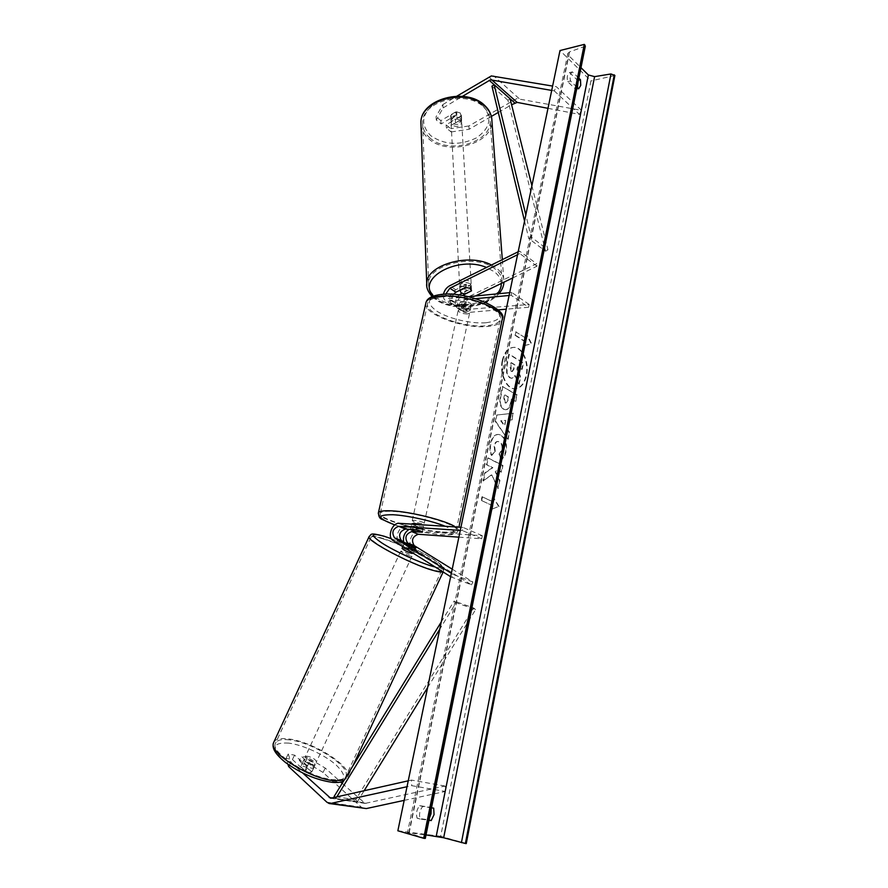 <?xml version="1.0" encoding="UTF-8"?>
<svg xmlns="http://www.w3.org/2000/svg" width="888" height="888" viewBox="0 0 888 888"><rect width="100%" height="100%" fill="white"/><g stroke="black" fill="none" stroke-linecap="round" stroke-linejoin="round"><path stroke-width="0.67" stroke-dasharray="4.44 3.33" d="M436.308 120.035L436.041 116.75L442.835 104.573L443.123 107.881L436.308 120.035L441.158 123.932L456.232 115.063L460.528 116.217L461.627 118.337L461.116 116.062L446.109 124.864L450.86 128.693L451.16 131.946L446.398 128.127L446.109 124.864M441.158 123.932L440.881 120.646L455.921 111.766L460.206 112.92L461.116 116.062M443.123 107.881L462.437 96.348M461.427 119.336L446.398 128.127M451.16 131.946L469.175 129.226L491.375 116.417M498.29 112.432L511.588 104.751M469.175 129.226L468.853 125.963L516.827 98.624L581.485 110.345L556.354 86.713L552.614 86.069M551.714 90.421L554.245 90.865L556.354 86.713M547.985 108.325L579.431 114.386L554.245 90.865M579.431 114.386L581.485 110.345M440.881 120.646L436.041 116.75M468.853 125.963L450.86 128.693M442.835 104.573L456.876 96.159M456.232 115.063L455.921 111.766M289.344 765.278L290.942 762.126L288.256 754.001L294.605 755.144L306.982 766.466L311.81 768.331L313.819 767.92L301.443 756.376L299.245 760.716L305.472 761.815L307.659 757.497L325.23 768.098L340.759 782.062M306.982 766.466L304.739 770.884L309.579 772.749L311.61 772.049L299.245 760.716M290.942 762.126L302.686 772.993M342.18 783.349L365.123 803.396L445.032 786.035L445.399 791.452L411.743 785.669L407.015 786.724M307.659 757.497L301.443 756.376M325.23 768.098L323.032 772.438L361.394 807.192L364.335 808.635M408.236 780.818L411.444 780.086L411.743 785.669M404.173 800.377L445.399 791.452M445.032 786.035L411.444 780.086M294.605 755.144L292.396 759.506L286.036 758.385L287.945 764.302M288.256 754.001L286.036 758.385M323.032 772.438L305.472 761.815M292.396 759.506L304.739 770.884M313.841 767.643L311.61 772.049M409.401 545.554L408.003 548.318L414.308 550.771L406.227 545.72L403.64 541.969M458.874 537.162L481.685 538.783L482.306 535.708L418.892 531.324L412.321 528.638L422.954 529.226C422.799 528.504 420.679 527.683 416.572 526.773L406.06 526.073C398.856 525.141 393.595 539.826 399.922 543.256L408.003 548.318M450.649 576.712L471.473 584.859L412.842 548.307L406.227 545.72M418.892 531.324C411.699 530.369 406.526 544.888 412.842 548.307M412.321 528.638L409.19 529.315M452.225 569.164L472.916 581.995L471.473 584.859M472.916 581.995L453.28 574.514L451.803 577.433M409.424 544.122L415.706 548.018L414.352 550.882M451.359 573.315L453.28 574.514M482.306 535.708L463.036 527.428L462.393 530.558L460.273 530.414M463.036 527.428L460.928 527.283M481.685 538.783L462.393 530.558M415.706 548.018L414.308 550.771M422.2 532.201L422.821 529.348M415.928 529.77L416.572 526.773M471.45 290.864L470.374 288.378L466.555 287.224L466.4 284.36C462.781 284.426 460.583 285.503 459.795 287.612L466.4 284.36M497.979 309.901L466.267 312.632L460.284 308.813L470.784 307.637C470.795 306.238 468.853 305.095 464.957 304.218L454.589 305.161L451.859 304.628C447.907 299.855 449.206 294.905 455.733 289.754L465.467 284.97L470.152 285.936L471.106 288.722L461.76 293.284M471.306 290.931L471.106 288.722M466.267 312.632L463.536 312.088C459.584 307.337 460.85 302.42 467.343 297.358L536.674 263.725L519.524 251.093L518.181 251.759M460.284 308.813L457.553 308.269C453.968 304.784 454.501 300.366 459.14 295.005M509.102 295.482L511.177 295.282L528.649 307.259L529.215 304.484L465.012 309.601C462.382 306.427 463.236 303.152 467.565 299.778L475.402 295.981M453.38 294.383C451.248 297.769 451.237 300.344 453.346 302.109L465.545 301.498C469.441 302.386 471.384 303.53 471.373 304.928L459.041 305.761C456.41 302.586 457.265 299.289 461.605 295.893L462.404 295.504M512.742 277.922L536.974 266.2L536.674 263.725M536.974 266.2L519.813 253.591L519.524 251.093M517.571 254.701L519.813 253.591M468.287 296.681L449.062 298.546L447.23 298.19L445.698 294.161M475.746 298.657L448.462 301.254L445.732 300.721C443.778 299.478 443.023 297.325 443.489 294.25M511.177 295.282L511.766 292.452L509.679 292.651M529.215 304.484L511.766 292.452M528.649 307.259L506.249 309.191M471.217 305.183L470.629 307.881M465.545 301.498L464.957 304.218M465.689 287.412L465.467 284.97M468.043 311.277L470.207 310.345C469.408 308.136 466.322 306.926 460.928 306.715L458.796 307.659C459.584 309.868 462.67 311.078 468.043 311.277M470.784 307.637L471.373 304.928L470.673 308.18L468.509 309.124L464.235 308.724L464.935 305.494C461.594 304.584 459.929 303.518 459.962 302.286L459.251 305.528L461.405 304.54L465.712 304.939L466.422 301.676C469.785 302.597 471.45 303.674 471.384 304.906L464.935 305.494M459.962 302.286L466.422 301.676M411.599 523.532C412.665 524.797 415.961 525.785 421.478 526.506L423.598 526.251L420.879 524.708M422.954 529.226L422.311 532.212L423.088 528.626L416.539 528.182L415.762 531.746M410.323 529.392L411.077 525.918L413.164 525.663L417.626 526.373L416.838 529.97M423.598 526.251L423.077 528.638L416.539 528.182M465.712 304.939L459.251 305.528M464.235 308.724L470.684 308.147M417.626 526.373L411.077 525.94L411.477 524.109M414.33 520.29L412.254 520.557C413.309 521.833 416.605 522.832 422.122 523.543L424.242 523.276C423.176 521.989 419.88 521.001 414.33 520.29M467.454 313.986C462.082 313.764 458.996 312.565 458.197 310.367L460.328 309.435C465.723 309.646 468.82 310.856 469.619 313.053L467.454 313.986M440.859 297.003C464.602 293.961 505.816 310.156 500.155 319.846C498.679 323.165 493.95 325.152 485.969 325.807C462.359 328.205 422.81 312.887 427.838 302.819C429.148 299.744 433.488 297.802 440.859 297.003M442.346 531.979C450.438 532.5 455.067 531.945 456.232 530.325C461.027 525.707 416.994 512.365 393.018 511.399C385.559 511.022 381.341 511.599 380.341 513.12C376.379 518.037 418.47 530.658 442.346 531.979M460.517 118.293C455.888 116.084 452.714 116.939 450.971 120.846L452.103 123.221C456.732 125.408 459.906 124.553 461.638 120.646L460.517 118.293M461.505 119.414L461.327 115.473L460.217 113.12L456.732 111.81L450.727 115.351L451.826 118.06L455.311 119.358L455.5 122.921C458.785 122.888 460.783 121.723 461.505 119.414L455.5 122.921M461.294 115.84L455.311 119.358M456.932 115.385C453.613 115.429 451.615 116.606 450.915 118.925L456.932 115.385L456.732 111.81M450.727 115.351L450.915 118.925M470.096 283.627C465.079 281.651 461.594 282.451 459.662 286.003L460.872 288.167C465.9 290.121 469.364 289.31 471.284 285.747L470.096 283.627M471.517 290.831L471.35 287.978L464.768 291.209C468.342 291.142 470.54 290.076 471.35 287.978M464.768 291.209L464.924 294.05M459.94 290.232L459.795 287.612M460.75 285.803C465.767 287.756 469.23 286.957 471.151 283.383L469.963 281.252C464.946 279.276 461.471 280.075 459.54 283.638L460.75 285.803M460.639 120.291L461.749 122.633C460.028 126.54 456.843 127.406 452.214 125.219L451.071 122.833C452.813 118.937 455.999 118.082 460.639 120.291M430.125 138.128C424.964 133.7 422.455 128.505 422.621 122.533C421.922 101.132 466.267 89.433 483.483 106.937C488 111.155 490.243 115.928 490.209 121.268C491.009 143.046 448.085 154.712 430.125 138.128M494.982 268.909C476.434 253.025 427.938 264.058 428.593 283.561C428.371 289 431.057 293.706 436.641 297.691C456.01 312.62 502.664 301.765 502.12 281.94C502.22 277.078 499.833 272.738 494.982 268.909M502.73 360.639C504.695 352.514 508.313 348.096 513.608 347.375C522.277 346.376 529.537 362.249 526.595 375.302C524.675 383.594 520.956 388.078 515.473 388.744C507.004 389.588 499.711 373.748 502.73 360.639M502.242 360.661C504.195 352.547 507.825 348.129 513.12 347.397C521.789 346.398 529.048 362.271 526.118 375.324C524.186 383.616 520.468 388.089 514.985 388.755C506.515 389.599 499.223 373.77 502.242 360.661M466.256 843.6L440.67 836.296L590.953 80.941L559.995 50.538M440.67 836.296L397.857 830.791M500.244 460.106C502.686 459.14 504.484 456.21 505.638 451.315C506.793 443.745 505.117 438.35 500.61 435.142L497.924 434.432C494.327 434.621 491.808 437.684 490.354 443.589C489.499 448.429 489.832 452.347 491.364 455.366L494.771 451.604L494.105 445.487C494.76 442.868 495.959 441.536 497.691 441.48L499.189 441.891C501.531 443.389 502.442 445.954 501.931 449.594L499.078 454.023L500.732 460.117C503.174 459.151 504.972 456.221 506.127 451.315C507.281 443.745 505.605 438.35 501.098 435.142L498.423 434.432C494.827 434.621 492.296 437.684 490.842 443.6C489.987 448.429 490.331 452.358 491.863 455.366L491.364 455.366M503.452 409.168L505.472 409.745C507.969 409.457 509.712 406.915 510.7 402.12L511.344 398.934L515.395 401.287L516.683 394.894L502.397 386.491L500.333 396.503C499.167 402.775 500.21 406.993 503.452 409.168L505.96 409.734C508.458 409.457 510.2 406.915 511.188 402.109L511.344 398.934M491.33 474.936L483.017 480.952L484.648 472.971L492.407 467.687L486.358 464.646L487.734 457.964L502.464 465.467L501.132 472.061L497.358 470.163L495.204 471.761L499.433 480.486L497.824 488.456L491.819 474.947L483.017 480.952M577.411 87.579L575.801 89.422L567.687 81.652C566.722 77.09 567.332 74.07 569.541 72.572L577.622 80.397L578.01 82.418M431.191 809.379L430.669 807.347L419.658 805.649C416.65 809.49 415.795 813.674 417.094 818.181L428.16 819.757L429.448 817.992M526.196 338.683L526.873 335.309L531.213 343.845L524.83 345.443L525.507 342.058L515.029 335.264L515.728 331.857L526.684 338.65L515.728 331.857M491.741 509.257L498.579 506.482L493.939 498.368L493.206 501.986L481.984 496.736L481.241 500.41L492.474 505.616L491.741 509.257L498.579 506.482M506.948 429.204L508.78 420.135L511.643 419.913L512.986 413.253L496.514 415.051L495.227 421.323L507.758 439.216L509.146 432.29L506.948 429.204L508.78 420.135M429.048 820.001L428.16 819.757M578.654 88.778L575.801 89.422M585.325 46.198L569.619 51.881L567.854 53.358L568.586 55.456L580.985 67.677M425.33 838.383L407.47 832.7L426.04 834.898M577.034 87.224L570.551 80.986C569.585 76.424 570.196 73.393 572.405 71.895L578.865 78.177M431.501 807.825L422.699 806.459C419.68 810.311 418.825 814.507 420.135 819.025L428.993 820.279M614.896 75.48L590.953 80.941M578.454 80.209L577.622 80.397M572.405 71.895L569.541 72.572M570.551 80.986L567.687 81.652M420.135 819.025L417.094 818.181M422.699 806.459L419.658 805.649M433.699 808.158L430.669 807.347M519.225 384.06L520.701 376.712L517.382 369.486L517.948 366.7L522.188 369.33L523.465 363.014L509.335 354.179L507.092 365.101L507.115 373.604L510.034 377.678L512.065 378.277L515.417 375.591L518.736 384.071L520.213 376.734L516.894 369.508L517.46 366.722L521.7 369.353L522.976 363.037L508.846 354.201L506.604 365.123L506.615 373.626L509.546 377.7L511.577 378.299L514.929 375.613L518.736 384.071M516.217 331.823L515.029 335.264M526.684 338.65L527.361 335.276L531.69 343.823L525.319 345.41L525.507 342.058M525.996 342.024L515.517 335.231M499.078 506.504L493.939 498.368M494.438 498.39L493.206 501.986M493.706 502.009L481.984 496.736M492.474 505.616L481.241 500.41M481.729 500.432L482.484 496.758M492.973 505.649L492.241 509.279M483.516 480.963L485.148 472.993L492.896 467.687L486.857 464.657L488.222 457.975L502.952 465.479L501.62 472.072L497.846 470.174L495.693 471.772L499.933 480.497L497.824 488.456M498.323 488.478L491.819 474.947M511.832 398.923L515.395 401.287M515.884 401.276L516.683 394.894M517.171 394.883L502.397 386.491M502.886 386.469L500.832 396.492C499.667 402.764 500.699 406.981 503.94 409.157M505.45 402.775L504.306 397.946L504.928 394.905L508.735 397.125L508.114 400.177L506.193 402.997L504.961 402.786L503.818 397.957L504.44 394.927L508.247 397.136L507.625 400.188L505.705 403.008L504.961 402.786M491.863 455.366L494.771 451.604M495.271 451.615L494.605 445.487C495.26 442.868 496.448 441.536 498.19 441.48L499.678 441.891C502.02 443.389 502.93 445.965 502.43 449.594L499.078 454.023M499.567 454.034L500.732 460.117M509.268 420.135L511.643 419.913M512.132 419.902L512.986 413.253M513.475 413.253L496.514 415.051M497.014 415.04L495.227 421.323M495.726 421.323L507.758 439.216M508.247 439.216L509.146 432.29M509.634 432.29L507.437 429.204M505.783 420.401L504.728 425.641L501.154 420.768L505.783 420.401L504.229 425.641L500.666 420.779L505.294 420.413M511.144 371.428L510.112 366.911L510.966 362.726L514.385 364.835L513.53 369.031L511.843 371.628L511.144 371.428L510.966 362.726M511.455 362.704L514.874 364.813L514.019 369.008L512.332 371.606L511.632 371.406M313.053 765.256C307.881 763.98 304.85 762.082 303.985 759.562L306.105 758.951C311.266 760.217 314.285 762.115 315.162 764.635L313.053 765.256M302.975 761.715L300.666 766.688L302.786 766.111L306.848 767.343L311.799 771.872L309.701 772.471L305.605 771.239L307.925 766.233C304.595 764.579 302.93 763.092 302.952 761.771L307.925 766.233M300.666 766.688L305.605 771.239M311.799 771.872L314.119 766.888L309.157 762.392C312.476 764.035 314.141 765.523 314.13 766.844L314.119 766.888M309.157 762.392L306.848 767.343M402.086 548.284L403.829 548.529C408.758 550.349 411.899 552.014 413.253 553.513M414.108 547.752L410.145 546.176L408.58 549.539L403.096 546.098L408.58 549.539M404.762 542.657L402.83 546.697M408.802 547.863L414.296 551.282L408.802 547.863L410.345 544.533M413.353 553.302L415.85 547.952M404.651 542.746L410.145 546.176M410.212 556.154C405.261 554.334 402.109 552.658 400.754 551.148L402.541 551.304C407.47 553.124 410.611 554.789 411.954 556.299L410.212 556.154M307.392 756.188L305.261 756.787C306.138 759.307 309.168 761.194 314.352 762.481L316.439 761.871C315.562 759.362 312.543 757.464 307.392 756.188M289.322 739.859C281.274 738.916 276.601 740.17 275.324 743.611C270.551 753.035 310.589 778.199 333.389 779.675C340.814 780.308 345.055 778.998 346.109 775.757C350.072 765.811 312.099 742.113 289.322 739.859M382.628 538.716C403.651 544.966 443.123 565.834 441.78 570.185C441.547 571.65 438.017 571.395 431.191 569.419C410.323 563.58 368.642 541.458 370.851 537.573C371.24 536.052 375.169 536.43 382.628 538.716M531.901 185.758L547.963 249.794L531.202 237.052L525.829 214.974M510.089 98.768L507.925 100.255L545.565 251.249L528.782 238.539L531.202 237.052M545.565 251.249L547.963 249.794M524.553 221.079L528.782 238.539M507.925 100.255L491.952 86.192M427.605 687.59L475.602 609.623L456.055 602.697L439.726 629.27M336.696 797.069L335.808 798.512L357.365 801.731L364.058 790.853M357.365 801.731L355.655 799.755L473.648 607.969L454.101 601.021L456.055 602.697M473.648 607.969L475.602 609.623M441.247 621.955L454.101 601.021M355.655 799.755L334.11 796.492M335.808 798.512L334.931 797.468M519.08 98.546L493.617 75.824M514.374 99.611L488.866 76.99M363.669 802.674L332.523 798.012M361.394 807.192L326.84 802.164M366.145 803.363L331.668 798.212M399.922 543.256L393.14 540.614M406.06 526.073L399.334 523.332M455.733 289.754L449.65 285.781M467.343 297.358L461.394 293.462M466.844 309.968L460.872 306.127M467.565 299.778L461.605 295.893M455.178 302.475L449.062 298.546M454.589 305.161L448.462 301.254M485.925 322.755C471.239 323.931 448.928 318.748 437.229 311.422C425.385 302.93 427.028 297.347 442.146 294.661C457.02 293.073 481.363 298.757 492.84 306.493C503.807 315.24 501.509 320.657 485.925 322.755M426.018 302.353C420.757 312.931 462.26 329.004 487.068 326.507C495.46 325.818 500.432 323.72 501.998 320.246L502.286 318.825M455.444 526.939C457.797 528.482 458.696 529.748 458.164 530.735C456.932 532.445 452.048 533.022 443.545 532.467C419.691 531.124 377.722 518.969 378.277 513.353M394.783 524.908C410.3 530.014 425.729 533.244 441.059 534.609C457.453 535.286 458.841 532.5 445.232 526.273M482.561 105.383C492.674 117.283 490.52 128.172 476.079 138.062C459.551 145.787 444.455 144.999 430.78 135.709C419.924 124.42 421.589 113.453 435.775 102.808C449.661 94.272 472.016 95.549 482.561 105.383M421.023 125.508C421.722 130.614 424.32 135.076 428.815 138.894C447.707 156.299 492.762 144.045 491.919 121.157L491.686 117.96M491.453 265.024L496.503 268.165C501.587 272.172 504.073 276.723 503.973 281.818C504.539 302.653 455.588 314.052 435.209 298.39C430.347 294.96 427.55 290.92 426.828 286.28M433.444 296.026L437.54 299.644C452.48 310.8 486.291 307.581 497.191 293.873M501.243 283.483C501.032 279.087 498.712 275.169 494.294 271.717L486.524 267.477M408.857 832.689L568.586 55.456M409.068 833.355L569.619 51.881M424.442 838.028L584.348 47.02M288.667 743.112C273.393 742.168 271.106 747.474 281.807 759.04C293.04 769.641 316.905 780.652 331.413 781.917C346.12 782.073 347.696 776.434 336.13 765.001C324.731 754.856 303.03 744.843 288.667 743.112M274.048 741.691C276.079 738.927 280.808 737.995 288.256 738.894C312.188 741.291 352.025 766.144 347.896 776.612L344.211 780.041M442.857 571.817L443.567 571.028C444.955 566.444 403.541 544.544 381.463 537.973C374.525 535.841 370.463 535.286 369.264 536.297M391.364 538.75C420.812 549.339 457.897 572.782 435.264 567.055M461.627 118.337L461.316 115.052M365.123 803.396L330.647 798.245M313.819 767.92L311.588 772.316M471.55 290.287L471.328 287.845M457.553 308.269L463.536 312.088M459.041 305.761L465.012 309.601M453.346 302.109L447.23 298.19M451.859 304.628L445.732 300.721M394.738 524.952C410.411 530.092 425.996 533.344 441.469 534.709C457.808 535.309 456.21 533.266 458.164 530.735L458.907 527.161M458.796 307.659L459.263 305.483M470.673 308.18L470.207 310.345M412.254 520.557L458.197 310.367M456.232 530.325L500.155 319.846M380.341 513.12L427.838 302.819M424.242 523.276L469.619 313.053M502.308 259.64L503.962 282.173M432.101 296.548L435.875 299.7C452.014 311.422 486.424 308.458 498.934 293.706M461.327 115.473L461.638 120.646M450.693 115.673L450.971 120.846M471.284 285.747L471.528 289.976M459.662 286.003L459.884 290.265M471.151 283.383L461.749 122.633M428.593 283.561L422.621 122.533M502.12 281.94L490.209 121.268M459.54 283.638L451.071 122.833M567.854 53.358L407.47 832.7M303.985 759.562L302.952 761.771M314.13 766.844L315.162 764.635M343.534 781.151L347.896 776.612L352.836 766M443.123 571.994L443.567 571.028C443.811 567.521 444.599 566.755 433.366 559.129C420.89 551.515 406.882 544.699 391.331 538.705M400.754 551.148L305.261 756.787M441.78 570.185L346.109 775.757M370.851 537.573L275.324 743.611M411.954 556.299L316.439 761.871"/><path stroke-width="1.33" d="M462.437 96.348L490.476 79.82L551.714 90.421M491.375 116.417L498.29 112.432M511.588 104.751L517.138 102.386L547.985 108.325M456.876 96.159L491.341 75.935L552.614 86.069M302.686 772.993L330.647 798.245L408.236 780.818M340.759 782.062L342.18 783.349M287.945 764.302L288.678 766.588L326.84 802.164L329.171 803.507L366.333 808.568L404.173 800.377M329.781 803.64L407.015 786.724M288.678 766.588L289.344 765.278M415.751 548.129L409.401 545.554L401.309 540.514C398.157 535.242 399.522 531.413 405.405 529.048L415.928 529.77C420.024 530.68 422.155 531.501 422.311 532.212L411.677 531.59C405.805 533.932 404.451 537.74 407.614 542.99L409.424 544.122M460.928 527.283L399.334 523.332C392.13 522.41 386.813 537.173 393.14 540.614L450.649 576.712M409.19 529.315C404.662 532.245 402.819 536.463 403.64 541.969M458.874 537.162L418.248 534.265C412.398 536.585 411.055 540.359 414.219 545.598L452.225 569.164M460.273 530.414L398.668 526.318C392.774 528.704 391.397 532.556 394.538 537.851L451.359 573.315M462.404 295.504L471.45 290.864M443.489 294.25C444.355 290.42 446.409 287.601 449.65 285.781L518.181 251.759M461.76 293.284L459.14 295.005M475.402 295.981L512.742 277.922M445.698 294.161L449.85 288.223L517.571 254.701M459.94 290.232L461.127 292.907L464.924 294.05L471.517 290.831L470.374 288.378L465.689 287.412L455.944 292.196L453.38 294.383M509.679 292.651L468.287 296.681M509.102 295.482L475.746 298.657M506.249 309.191L497.979 309.901M420.879 524.708L413.686 523.276L411.477 524.109M410.289 529.514L415.762 531.746L422.311 532.201L416.838 529.97L410.323 529.392M459.951 290.465L466.211 287.39M584.282 44.4L423.676 838.283L397.857 830.791L559.995 50.538L584.282 44.4L585.325 46.198L425.33 838.383L424.608 838.405L584.948 45.077M578.01 82.418L577.411 87.579M429.448 817.992L431.024 813.785L431.191 809.379M428.993 820.279L431.191 820.59L434.054 814.607L433.699 808.158L431.501 807.825M431.191 820.59L429.048 820.001M578.865 78.177L580.475 79.742L580.741 85.392L578.654 88.778L577.034 87.224M580.985 67.677L588.378 74.958L594.594 76.634L610.955 73.959L614.896 75.48L466.256 843.6L465.39 843.489L614.274 74.847M426.04 834.898L443.667 837.773L465.39 843.489M423.676 838.283L424.608 838.405M580.475 79.742L578.454 80.209M413.353 553.302L411.51 553.357C406.56 551.526 403.407 549.861 402.053 548.362L402.086 548.284M404.762 542.657L410.345 544.533L415.85 547.952L414.108 547.752M531.901 185.758L510.089 98.768L494.128 84.66L525.829 214.974M494.128 84.66L491.952 86.192L524.553 221.079M364.058 790.853L427.605 687.59M336.696 797.069L439.726 629.27M334.931 797.468L334.11 796.492L441.247 621.955M514.774 102.919L489.233 80.342M517.138 102.386L491.608 79.765M332.523 798.012L329.193 797.524M366.333 808.568L331.79 803.573M414.219 545.598L407.614 542.99M418.248 534.265L411.677 531.59M401.309 540.514L394.538 537.851M405.405 529.048L398.668 526.318M455.944 292.196L449.85 288.223M458.907 527.161L501.998 320.246C507.958 310.067 464.602 293.029 439.671 296.237C431.934 297.091 427.383 299.123 426.018 302.353C427.161 298.279 432.223 295.637 441.225 294.428C467.776 290.809 508.436 310.09 502.286 318.825M378.277 513.353L378.432 512.665C379.465 511.066 383.894 510.467 391.708 510.855C411 511.688 446.609 520.723 455.444 526.939M445.232 526.273C432.478 521.001 407.47 515.473 393.073 514.74C376.168 514.618 376.734 518.004 394.783 524.908M502.308 259.64L491.919 121.157C491.952 115.551 489.599 110.545 484.87 106.116C466.811 87.712 420.179 100 420.912 122.477L421.023 125.508M497.191 293.873C499.988 290.576 501.332 287.113 501.243 283.483M426.828 286.28L426.728 283.516C426.251 265.146 468.953 252.547 491.453 265.024M486.524 267.477C457.831 255.1 415.739 278.777 433.444 296.026M436.241 836.207L588.378 74.958M461.427 842.657L610.955 73.959M443.667 837.773L594.594 76.634M344.211 780.041L334.554 780.73C310.6 779.209 268.487 752.724 273.515 742.834L274.048 741.691M369.264 536.297L369.053 536.763C366.711 540.836 410.556 564.102 432.467 570.229C437.884 571.805 441.336 572.338 442.857 571.817M435.264 567.055L431.79 566.111C418.459 562.171 394.505 551.082 382.007 543.067C369.763 534.676 370.618 532.456 384.56 536.408L391.364 538.75M426.018 302.353L378.432 512.665C378.532 516.55 379.842 518.825 382.362 519.502L394.738 524.952M484.571 105.339C488.489 108.98 490.864 113.187 491.686 117.96M498.934 293.706C502.042 290.187 503.718 286.347 503.962 282.173M484.46 105.239C466.222 87.002 420.646 98.679 420.912 122.477L426.728 283.516C426.162 287.423 427.949 291.764 432.101 296.548M343.534 781.151C340.948 782.384 337.218 782.783 332.345 782.35C316.428 780.053 300.832 773.448 285.559 762.548C272.072 751.57 272.549 746.331 273.515 742.834L369.053 536.763C371.806 534.398 368.809 532.212 384.171 536.23M352.836 766L443.123 571.994M402.053 548.362L402.83 546.697M384.226 536.252L391.331 538.705"/></g></svg>
